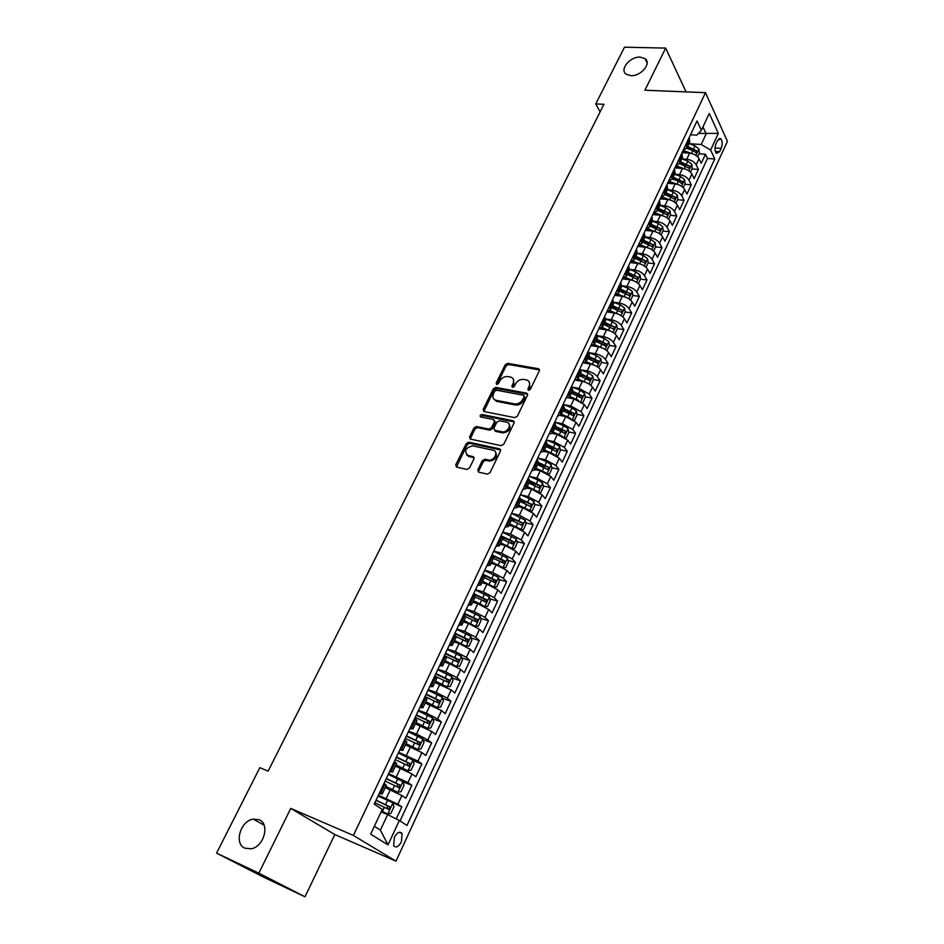 <?xml version="1.0" encoding="UTF-8"?>
<svg xmlns="http://www.w3.org/2000/svg" width="944" height="944" viewBox="0 0 944 944"><rect width="100%" height="100%" fill="white"/><g stroke="black" fill="none" stroke-linecap="round" stroke-linejoin="round"><path stroke-width="1.42" d="M528.522 390.368L530.327 389.365L539.343 370.744L538.623 368.75L507.73 363.369L505.205 364.785L496.166 383.063L496.745 384.503L498.526 383.5L499.695 381.128C501.677 377.836 504.379 376.314 507.825 376.573L510.81 377.128C513.607 378.214 514.362 380.361 513.088 383.571L511.919 385.966L512.427 387.394L514.303 386.415L515.483 384.007C517.454 380.692 520.191 379.158 523.684 379.429L526.728 379.995C529.56 381.093 530.339 383.264 529.077 386.497L527.908 388.916L528.522 390.368M259.104 819.722L253.275 819.109C240.519 820.655 233.699 843.783 244.874 848.184L251.128 848.809C263.99 846.862 270.196 823.746 259.104 819.722M640.15 57.124C630.002 56.416 619.122 69.785 626.261 74.269L630.875 75.673C640.952 76.476 651.938 63.165 644.988 58.622L640.15 57.124M401.412 841.8L402.085 833.564C399.831 831.039 397.259 832.301 394.368 837.375L393.683 845.623C395.949 848.172 398.533 846.898 401.412 841.8M477.806 469.9L478.632 472.13L487.387 474.136L490.019 472.684L500.485 451.043L499.636 448.848L468.767 442.193L466.23 443.633L455.728 464.873L456.518 467.068L466.973 469.451L469.475 468L473.982 458.819L473.168 456.625L468.023 455.48C463.787 451.055 465.333 447.845 472.661 445.816L493.063 450.241C499.022 451.256 494.361 461.321 488.508 460.023L484.85 459.221L482.301 460.672L477.806 469.9L478.537 472.106M290.764 808.418L258.845 873.153L216.577 853.128L263.553 877.129L304.995 896.8L334.801 834.543L396.008 861.164L353.398 835.428L290.764 808.418L334.801 834.543M686.052 91.887L665.685 48.085L644.905 90.211L705.498 92.677L353.398 835.428M665.685 48.085L624.48 47.2L595.77 103.911L600.089 111.923M216.577 853.128L259.836 767.673L268.143 771.13L603.936 104.3L595.77 103.911M514.74 417.637L517.347 416.198L527.495 395.229L526.728 393.164L495.86 387.406L493.323 388.834L483.139 409.425L483.906 411.501L514.74 417.637M514.102 422.912L503.789 444.223L501.193 445.674L470.348 439.078L469.546 436.93L473.982 427.951L476.543 426.523L488.921 429.095L491.505 427.656L494.432 421.685L493.629 419.573L480.685 416.953C479.611 415.82 480.024 414.994 481.924 414.499L513.229 420.776L514.102 422.912M396.232 818.932L401.837 806.884L378.048 795.981M378.426 795.19L397.861 804.229L401.92 795.532L405.873 798.223L411.879 785.302L402.97 781.797M388.609 773.632L407.961 782.564L411.985 773.962L415.867 776.735L421.815 763.944L413.071 760.616M398.687 752.309L417.968 761.124L421.933 752.616L425.756 755.471L431.644 742.822L423.042 739.648M408.658 731.211L416.481 734.078L427.856 739.919L431.786 731.506L435.55 734.432L441.367 721.924L432.907 718.903M418.522 710.336L426.334 713.109L437.65 718.95L441.532 710.62L445.226 713.629L450.984 701.25L442.665 698.383M428.281 689.686L436.093 692.365L447.326 698.194L451.173 689.958L454.807 693.038L460.507 680.789L452.318 678.063M437.933 669.261L445.745 671.845L456.908 677.674L460.707 669.52L464.283 672.671L469.923 660.552L461.852 657.956M447.48 649.047L455.291 651.549L466.383 657.366L470.136 649.295L473.652 652.516L479.233 640.528L471.28 638.05M456.931 629.046L464.731 631.453L475.752 637.271L479.481 629.282L482.939 632.574L488.461 620.704L480.614 618.355M466.289 609.258L474.077 611.582L485.027 617.376L488.721 609.482L492.119 612.833L497.582 601.092L489.853 598.862M475.54 589.681L483.328 591.912L494.208 597.705L497.854 589.894L501.205 593.304L506.609 581.681L498.987 579.557M493.641 581.516L493.252 579.545L483.658 575.297M484.697 570.294L492.485 572.442L503.294 578.235L506.904 570.495L510.197 573.976L515.542 562.471L508.014 560.453M493.582 556.594L494.621 556.866M493.759 551.119L501.535 553.172L512.285 558.954L515.861 551.308L519.094 554.848L524.392 543.461L516.958 541.549M502.963 537.938L505.288 538.54M502.739 532.133L510.503 534.115L521.182 539.885L524.722 532.31L527.908 535.909L533.148 524.64L525.796 522.823M511.778 519.353L515.672 520.309M521.218 529.596L523.436 529.678L526.079 524.038L525.206 520.168L511.589 513.383L519.377 515.235L529.997 521.005L533.49 513.512L536.629 517.17L541.821 506.019L534.552 504.285M520.463 500.934L525.82 502.208M530.15 510.834L532.192 510.952L534.788 505.382L533.95 501.488L529.36 498.515L520.404 494.739L528.156 496.568L538.717 502.326L542.175 494.904L545.254 498.621L550.399 487.576L543.225 485.936M529.065 482.703L535.732 484.225M529.36 476.39L536.853 478.077L547.343 483.824L550.777 476.472L553.798 480.248L558.883 469.321L551.792 467.764M537.584 464.649L545.384 466.36M538.222 458.206L545.455 459.775L555.886 465.51L559.285 458.241L562.258 462.064L567.297 451.244L560.276 449.769M547.437 447.078L554.529 448.565M546.977 440.211L553.975 441.65L564.347 447.385L567.71 440.187L570.636 444.069L575.616 433.355L568.677 431.963M557.314 429.673L563.308 430.877M555.627 422.369L562.412 423.714L572.713 429.437L576.041 422.31L578.932 426.24L583.864 415.631L576.996 414.322M566.978 412.398L571.816 413.319M564.182 404.716L570.766 405.955L581.008 411.667L584.301 404.61L587.133 408.599L592.03 398.085L585.233 396.846M576.465 395.241L580.171 395.925M572.63 387.217L579.026 388.373L589.221 394.073L592.478 387.087L595.263 391.123L600.113 380.715L593.375 379.547M585.776 378.225L588.383 378.674M580.985 369.895L587.215 370.957C591.687 371.96 595.062 373.859 597.34 376.656L600.573 369.729L603.322 373.824L608.113 363.523L601.446 362.413M594.779 361.304L596.502 361.587M589.257 352.726L595.322 353.717C599.782 354.684 603.145 356.584 605.387 359.404L608.585 352.549L611.287 356.679L616.031 346.483L609.435 345.445M603.452 344.501L604.514 344.666M597.517 335.745L603.346 336.642C607.806 337.586 611.146 339.474 613.364 342.318L616.526 335.533L619.181 339.71L623.89 329.609L617.352 328.63M605.765 318.93L611.299 319.733C615.748 320.641 619.063 322.529 621.258 325.409L624.385 318.683L627.005 322.907L631.654 312.901L625.152 311.98M613.871 302.257L619.17 302.989C623.618 303.862 626.91 305.75 629.07 308.653L632.173 301.997L634.746 306.257L639.359 296.357L632.858 295.484M621.825 285.737L626.969 286.41C631.406 287.247 634.687 289.135 636.811 292.062L639.89 285.466L642.416 289.773L646.982 279.955L640.492 279.141M629.66 269.37L634.698 269.984C639.112 270.786 642.38 272.674 644.481 275.624L647.525 269.099L650.015 273.441L654.534 263.718L648.056 262.963M637.353 253.145L642.345 253.712C646.758 254.491 650.003 256.367 652.08 259.34L655.089 252.874L657.543 257.275L662.027 247.635L655.549 246.927M640.964 239.599L642.014 243.257L645.094 236.732L649.92 237.593C654.322 238.348 657.555 240.224 659.596 243.222L662.594 236.814L665.001 241.251L669.438 231.705L662.971 231.044M652.457 221.144L657.425 221.628C661.827 222.347 665.036 224.224 667.054 227.244L670.016 220.896L672.376 225.368L676.777 215.916L670.323 215.303M668.576 219.055L670.559 214.807L669.992 210.772L665.945 207.656L659.891 205.367L664.859 205.816C669.249 206.512 672.447 208.376 674.441 211.421L677.367 205.131L679.692 209.651L684.058 200.281L677.615 199.715M660.529 198.205L661.85 198.323M667.325 189.732L672.222 190.145C676.612 190.818 679.786 192.682 681.745 195.75L684.66 189.52L686.949 194.063L691.268 184.788L684.825 184.269M667.774 182.876L669.969 183.053M674.712 174.251L679.527 174.628C683.893 175.265 687.055 177.13 688.99 180.21L691.869 174.038L694.123 178.628L698.407 169.436L696.176 164.822C694.265 161.719 691.114 159.855 686.76 159.253L682.028 158.922M674.948 167.69L677.969 167.914M691.976 168.952L698.407 169.436M401.92 795.532L385.223 787.626M411.985 773.962L395.371 766.127M421.933 752.616L405.401 744.851M431.786 731.506L415.325 723.812M441.532 710.62L425.142 702.997M451.173 689.958L434.865 682.406M460.707 669.52L449.568 663.703L444.471 662.039M470.136 649.295L459.079 643.478L453.981 641.873M479.481 629.282L468.484 623.477L463.386 621.931M488.721 609.482L477.794 603.688L472.696 602.189M497.854 589.894L486.998 584.1L481.912 582.66M506.904 570.495L496.119 564.713L491.033 563.332M515.861 551.308L505.134 545.526L500.06 544.204M524.722 532.31L514.067 526.54L508.993 525.265M533.49 513.512L522.893 507.742L517.831 506.527M542.175 494.904L531.649 489.145L526.587 487.977M550.777 476.472L540.298 470.726L535.248 469.605M559.285 458.241L548.877 452.495L543.827 451.433M567.71 440.187L557.361 434.452L552.287 433.426M576.041 422.31L565.763 416.587L560.547 415.572M584.301 404.61L574.082 398.899L568.595 397.884M592.478 387.087C590.177 384.314 586.79 382.414 582.318 381.388L576.383 380.338M600.573 369.729C598.307 366.933 594.932 365.033 590.472 364.042L583.805 362.921M608.585 352.549C606.355 349.717 603.004 347.829 598.543 346.861L590.861 345.646M616.526 335.533C614.32 332.677 610.992 330.789 606.544 329.857L598.862 328.701M624.385 318.683C622.214 315.803 618.898 313.915 614.461 313.019L606.791 311.921M632.173 301.997C630.026 299.083 626.733 297.195 622.297 296.333L614.638 295.307M639.89 285.466C637.766 282.527 634.498 280.651 630.073 279.813L622.426 278.846M647.525 269.099C645.436 266.137 642.18 264.249 637.766 263.447L630.12 262.55M655.089 252.874C653.036 249.889 649.791 248.012 645.377 247.245L637.755 246.396M662.594 236.814C660.552 233.805 657.331 231.929 652.929 231.186L645.318 230.407M670.016 220.896C668.01 217.863 664.8 215.999 660.411 215.291L652.8 214.559M677.367 205.131C675.385 202.075 672.199 200.211 667.821 199.526L660.222 198.854M684.66 189.52C682.701 186.44 679.538 184.576 675.161 183.927L667.573 183.301M691.869 174.038C689.946 170.947 686.795 169.082 682.429 168.457L674.854 167.902M717.546 140.467L716 143.795C714.561 147.889 714.691 151.111 716.39 153.483L719.635 151.689L721.157 148.373C722.597 144.279 722.467 141.045 720.756 138.685L717.546 140.467M396.008 861.164L727.423 141.329L705.498 92.677M374.343 826.283L380.408 830.095L387.654 814.613L399.336 820.489L406.982 825.469L714.761 158.958L710.608 150.061L701.215 144.479L689.262 143.724M399.336 820.489L388.019 844.88L370.638 834.166L382.285 809.374L374.202 804.123L697.026 120.974L701.368 130.296L709.274 113.469L718.337 133.399L710.608 150.061M400.055 820.961L707.481 158.45L705.487 154.226L701.239 163.336L699.032 158.71C697.12 155.595 693.993 153.73 689.627 153.14L682.064 152.633M683.303 150.013L686.972 147.96L686.123 144.054M689.71 142.155L689.037 137.871M379.842 792.193L382.19 794.057L379.264 793.408M386.308 785.325L384.019 783.343M390.261 770.151L392.551 772.098L389.589 771.567M396.622 763.484L394.391 761.407M400.551 748.368L402.793 750.397L399.796 749.973M406.805 741.878L404.646 739.718M410.734 726.809L412.917 728.921L409.897 728.603M416.882 720.52L414.782 718.254M420.812 705.498L422.936 707.693L419.879 707.469M426.853 699.386L424.8 697.038M430.771 684.424L432.848 686.689L429.756 686.571M436.718 678.488L434.724 676.057M440.624 663.573L442.642 665.909L439.526 665.886M446.465 657.803L444.53 655.289M450.371 642.947L452.341 645.354L449.191 645.436M456.117 637.353L454.241 634.757M460.011 622.544L461.923 625.022L458.76 625.188M465.663 617.116L463.834 614.438M469.546 602.355L471.422 604.915L468.224 605.163M484.496 606.544L479.953 603.712L481.711 599.971L475.103 597.092L473.333 594.342M478.986 582.389L480.803 585.009L477.581 585.351M484.449 577.291L482.738 574.459M488.319 562.624L490.101 565.314L486.844 565.751M493.7 557.692L492.036 554.777M497.559 543.071L499.293 545.833L496.013 546.352M502.845 538.292L501.229 535.307M506.704 523.731L508.379 526.551L505.087 527.153M511.896 519.094L510.338 516.049M515.754 504.58L517.383 507.459L514.067 508.143M520.179 501.559L530.386 506.444L531.46 504.238L520.852 500.108L519.342 496.981M524.711 485.629L526.292 488.579L522.952 489.346M529.726 481.298L528.262 478.112M533.561 466.879L535.118 469.888L531.755 470.726M538.505 462.702L537.089 459.433M542.34 448.329L543.838 451.385L540.452 452.306M547.19 444.282L545.821 440.954M551.013 429.957L552.476 433.072L549.078 434.063M555.792 426.051L554.47 422.652M559.615 411.773L561.031 414.947L557.609 416.009M564.311 407.997L563.025 404.551M568.111 393.766L569.492 396.999L566.058 398.132M572.737 390.132L571.498 386.627M576.536 375.948L577.881 379.228L574.412 380.444M581.079 372.443L579.876 368.88M584.867 358.307L586.177 361.646L582.696 362.921M589.339 354.932L588.183 351.31M593.127 340.843L594.39 344.23L590.885 345.575M597.517 337.598L596.407 333.905M601.293 323.556L602.52 326.99L599.003 328.394M605.611 320.429L604.538 316.688M609.387 306.434L610.579 309.915L607.039 311.39M613.635 303.425L612.597 299.626M617.4 289.478L618.556 293.006L615.004 294.54M621.577 286.598L620.586 282.74M625.329 272.686L626.45 276.262L622.887 277.866M629.436 269.925L628.48 266.019M633.188 256.06L634.274 259.683L630.698 261.346M637.235 253.417L636.315 249.464M645.094 236.732L644.056 233.062M648.67 223.291L649.696 226.997L646.085 228.778M652.587 220.861L651.738 216.813M656.304 207.137L657.295 210.89L653.673 212.73M660.151 204.824L659.337 200.73M663.868 191.148L664.812 194.936L661.178 196.824M667.644 188.93L666.865 184.788M671.349 175.301L672.27 179.124L668.623 181.083L676.954 184.21L678.347 181.26L681.875 183.608L682.524 181.555L673.202 177.142M675.066 173.2L674.335 169M678.771 159.607L679.656 163.465L675.998 165.471M682.429 157.601L681.721 153.365M688.99 180.21L691.268 184.788M681.745 195.75L684.058 200.281M674.441 211.421L676.777 215.916M667.054 227.244L669.438 231.705M659.596 243.222L662.027 247.635M652.08 259.34L654.534 263.718M644.481 275.624L646.982 279.955M636.811 292.062L639.359 296.357M629.07 308.653L631.654 312.901M621.258 325.409L623.89 329.609M613.364 342.318L616.031 346.483M605.387 359.404L608.113 363.523M597.34 376.656L600.113 380.715M589.221 394.073L592.03 398.085M581.008 411.667L583.864 415.631M572.713 429.437L575.616 433.355M564.347 447.385L567.297 451.244M555.886 465.51L558.883 469.321M547.343 483.824L550.399 487.576M538.717 502.326L541.821 506.019M529.997 521.005L533.148 524.64M521.182 539.885L524.392 543.461M512.285 558.954L515.542 562.471M503.294 578.235L506.609 581.681M494.208 597.705L497.582 601.092M485.027 617.376L488.461 620.704M475.752 637.271L479.233 640.528M466.383 657.366L469.923 660.552M456.908 677.674L460.507 680.789M447.326 698.194L450.984 701.25M437.65 718.95L441.367 721.924M427.856 739.919L431.644 742.822M417.968 761.124L421.815 763.944M407.961 782.564L411.879 785.302M397.861 804.229L401.837 806.884M387.654 814.613L381.093 811.899M701.215 144.479L706.183 133.859L702.961 126.921M698.442 133.411L718.337 133.399M690.512 134.768L696.802 135.134L701.368 130.296M258.845 873.153L304.995 896.8M699.067 153.789L705.487 154.226M707.481 158.45L714.761 158.958M642.014 243.257L638.427 244.98M388.019 844.88L380.408 830.095M528.652 390.391L529.938 387.63L529.301 382.06M513.324 379.134L513.961 384.704L512.675 387.429M539.531 369.918L508.592 364.514L506.067 365.93L496.933 384.515M527.696 394.332L496.745 388.527L494.208 389.955L483.835 411.49M524.121 396.716L523.59 395.265L496.509 390.191L494.727 391.182L493.488 393.707C492.166 397.023 492.969 399.218 495.895 400.28L514.598 403.879C518.114 404.185 520.876 402.651 522.882 399.277L524.121 396.716L524.994 397.849L524.262 396.15M494.172 399.418L496.78 401.389L496.143 400.327M524.994 397.849L523.755 400.409C521.749 403.772 518.988 405.306 515.483 405L497.028 401.448M494.632 420.705L495.329 422.794L492.414 428.753L489.83 430.193L477.452 427.62L474.903 429.048L470.265 439.054M514.291 421.933L482.832 415.596L480.909 417M501.937 431.786C507.719 433.237 512.639 423.278 506.692 422.216L499.411 420.741L496.827 422.169L493.901 428.151L494.739 430.299L501.937 431.786L502.833 432.883C509.17 431.88 511.259 428.93 509.087 424.021M494.609 430.263L495.635 431.396L494.75 430.299M502.833 432.883L495.647 431.396L494.739 430.299M514.15 421.897L513.229 420.776L514.15 421.897M495.482 452.011C497.795 456.896 495.777 459.929 489.429 461.097L485.771 460.294L483.234 461.746L478.738 470.962M466.655 454.866L468.956 456.554L468.023 455.48M474.183 457.71L468.956 456.554M500.686 449.969L469.699 443.279L467.162 444.707L456.471 467.056M697.651 156.822L699.421 153.034L698.914 148.963L694.973 145.836L689.014 143.63M691.209 153.365L683.137 150.367M685.816 152.881L682.524 151.665M686.795 148.326L692.766 150.544L696.283 152.904L696.896 150.875L687.657 146.509M687.043 147.807L696.896 150.875M690.489 172.162L692.306 168.256L691.787 164.197L687.822 161.082L681.839 158.852M684.164 168.728L675.916 165.648M678.677 168.185L675.314 166.923M679.609 163.595L689.108 168.185L689.745 166.144L680.471 161.754M679.857 163.041L689.745 166.144M683.255 187.644L685.12 183.632L684.589 179.584L680.6 176.457L674.594 174.215M671.479 183.62L668.033 182.334M672.612 178.404L682.524 181.555M672.329 179.006L678.347 181.26M675.951 203.279L677.875 199.149L677.332 195.101L673.308 191.986L667.278 189.72M669.898 199.916L661.673 196.8M664.21 199.208L660.682 197.874M665.001 194.558L674.571 199.172L675.243 197.119L665.874 192.682M665.296 193.921L675.243 197.119M662.676 215.728L654.605 212.648M656.882 214.949L653.272 213.568M657.59 210.252L667.196 214.878L667.892 212.813L658.487 208.353M657.909 209.58L667.892 212.813M661.13 234.973L663.172 230.619L662.594 226.584L658.511 223.48L652.446 221.167M655.372 231.705L647.431 228.637M649.496 230.832L645.779 229.416M650.121 226.088L659.762 230.737L660.47 228.66L651.018 224.188M650.451 225.38L660.47 228.66M653.626 251.057L655.714 246.573L655.124 242.549L651.018 239.457L644.917 237.109M648.021 247.824L640.15 244.767M642.038 246.868L638.227 245.405M642.569 242.089L652.245 246.738L652.977 244.661L643.478 240.154M642.923 241.334L652.977 244.661M646.038 267.282L648.186 262.68L647.584 258.668L643.442 255.576L637.33 253.216M640.587 264.119L632.775 261.04M634.51 263.069L630.592 261.547M634.958 258.231L644.658 262.904L645.413 260.815L635.878 256.284M635.324 257.441L645.413 260.815M638.38 283.672L640.587 278.952L639.973 274.928L635.796 271.848L629.636 269.453M633.082 280.557L625.282 277.442M626.922 279.412L622.946 277.866M627.264 274.539L637.011 279.212L637.778 277.123L628.197 272.568M627.654 273.701L637.778 277.123M630.651 300.216L632.917 295.366L632.279 291.354L628.09 288.286L621.825 285.831M625.518 297.171L617.695 294.009M619.264 295.932L615.712 294.54M619.5 290.988L629.27 295.684L630.073 293.584L620.444 289.006M619.913 290.115L630.073 293.584M622.851 316.913L625.176 311.945L624.527 307.945L620.291 304.877L613.871 302.351M617.872 313.939L609.989 310.706M611.535 312.606L608.325 311.331M611.665 307.602L621.471 312.322L622.285 310.21L612.609 305.608M612.101 306.694L622.285 310.21M614.992 333.728L617.352 328.677L616.692 324.689L612.432 321.621L605.788 318.989M610.166 330.884L602.166 327.556M603.747 329.432L600.797 328.264M603.747 324.382L613.588 329.102L614.426 326.99L604.703 322.364M604.207 323.426L614.426 326.99M606.768 350.602L609.458 345.575L608.774 341.598L604.479 338.542L597.528 335.769M602.378 348.006L594.224 344.56M595.888 346.448L593.127 345.339M595.758 341.327L605.635 346.059L606.485 343.935L596.726 339.285M596.23 340.312L606.485 343.935M598.567 367.676L601.481 362.638L600.785 358.661L596.466 355.617L589.08 352.655M594.519 365.281L586.153 361.705M587.959 363.617L585.315 362.555M587.687 358.425L597.587 363.18L598.472 361.045L588.667 356.372M588.183 357.375L598.472 361.045M590.295 384.928L591.003 385.069L593.434 379.866L592.714 375.901L588.36 372.868L580.43 369.67M586.59 382.745L577.988 379.004M579.958 380.963L577.362 379.913M579.545 375.7L589.481 380.467L590.378 378.32L580.525 373.623M580.064 374.603L590.378 378.32M591.003 385.069L590.33 384.951M581.952 402.356L582.849 402.522L585.304 397.271L584.572 393.318L580.182 390.285L571.627 386.816M578.578 400.386L569.739 396.48M571.899 398.498L569.256 397.424M571.309 393.152L581.28 397.931L582.212 395.772L572.3 391.052M571.852 392.008L582.212 395.772M573.515 419.974L574.613 420.151L577.091 414.841L576.347 410.9L571.922 407.879L563.143 404.292M570.483 418.204L561.409 414.133M563.757 416.198L560.984 415.065M563.002 410.77L573.008 415.561L573.952 413.401L564.005 408.646M563.568 409.578L573.952 413.401M565.008 437.768L566.306 437.945L568.807 432.588L568.028 428.659L563.58 425.638L554.765 422.015M562.317 436.199L553.007 431.963M555.556 434.087L552.582 432.859M554.612 428.564L564.642 433.367L565.621 431.196L555.615 426.417M555.19 427.325L565.621 431.196M556.417 455.751L557.904 455.928L560.429 450.512L559.639 446.595L555.155 443.586L546.305 439.928M554.069 454.383L544.511 449.969M547.296 452.164L544.098 450.843M546.128 446.536L556.193 451.362L557.196 449.179L547.154 444.364M546.741 445.249L557.196 449.179M547.744 473.923L549.42 474.089L551.969 468.613L551.166 464.708L546.635 461.71L537.761 458.017M545.738 472.755L535.932 468.165M538.953 470.431L535.531 469.003M537.561 464.696L547.673 469.534L548.7 467.339L538.599 462.501M538.198 463.351L546.151 466.784M538.989 492.284L540.841 492.426L543.425 486.903L542.599 483.009L538.045 480.024L529.124 476.283M537.313 491.317L527.259 486.538M530.563 488.898L526.882 487.34M528.911 483.033L539.071 487.895L540.121 485.7L529.879 480.791M529.572 481.641L540.11 485.676M528.817 510.067L518.504 505.099M522.103 507.553L518.138 505.878M531.46 504.238L520.935 499.199M520.227 529.018L509.654 523.849M513.583 526.422L509.3 524.593M511.341 520.274L521.607 525.194L522.705 522.976L511.719 517.725M512.026 518.763L522.705 522.976M512.214 548.547L514.61 548.582L517.265 542.894L516.38 539.036L502.692 532.227M511.542 548.157L500.721 542.788M505.005 545.49L500.379 543.508M502.42 539.177L512.734 544.133L513.866 541.903L502.161 536.322M502.916 537.525L511.247 541.183L511.66 543.083M503.105 567.698L505.677 567.686L508.368 561.94L507.459 558.093L493.7 551.249M502.763 567.497L491.694 561.94M496.402 564.795L491.364 562.624M493.417 558.282L503.777 563.261L504.934 561.019L492.249 555.013M493.441 556.358L502.291 560.264L502.692 562.199M498.467 577.445L493.972 587.062L496.662 586.991L499.376 581.185L498.444 577.35L484.614 570.483M493.889 587.038L482.573 581.28M487.824 584.348L482.254 581.929M484.307 577.586L494.727 582.59L495.907 580.348L482.868 574.164M484.756 606.614L487.541 606.496L490.29 600.632L489.334 596.809L475.434 589.917M479.953 603.712L473.345 600.821M479.446 604.231L473.062 601.434M481.711 599.971L485.57 602.13L486.679 599.77L473.676 593.623M473.381 594.26L484.107 599.027L484.496 601.021M474.903 626.202L478.337 626.214L481.11 620.279L480.142 616.479L466.147 609.541M471.398 624.539L463.752 621.152M475.505 626.391L464.035 620.562M465.746 616.774L476.331 621.872L477.57 619.594L464.377 613.305M464.094 613.895L474.879 618.709L475.245 620.739M465.132 646.038L469.026 646.133L471.835 640.138L470.844 636.35L456.778 629.388M462.796 644.917L454.359 641.07M466.147 646.369L454.619 640.528M455.987 636.527L466.985 641.814L468.259 639.525L454.984 633.176M454.713 633.743L465.545 638.604L465.899 640.669M455.173 666.051L459.622 666.263L462.454 660.198L461.439 656.434L447.303 649.437M453.887 665.426L444.86 661.213M456.707 666.547L445.108 660.694M445.651 656.281L457.545 661.968L458.843 659.679L445.485 653.272M445.238 653.791L456.105 658.711L456.459 660.812M444.966 686.217L450.111 686.607L452.978 680.482L451.94 676.73L437.721 669.697M444.766 686.123L435.267 681.556M447.161 686.961L435.491 681.084M434.736 676.034L448.011 682.347L449.32 680.034L435.892 673.579M435.668 674.063L446.583 679.031L446.913 681.167M425.555 702.124L437.579 707.575L440.506 707.162L443.397 700.979L442.347 697.238L428.045 690.182M437.509 707.575L425.768 701.687M425.024 696.578L438.358 702.938L439.703 700.625L426.192 694.1M425.98 694.548L436.942 699.563L437.261 701.734M415.749 722.915L427.75 728.426L430.794 727.954L433.721 721.688L432.635 717.971L418.263 710.891M427.75 728.426L415.938 722.514M415.207 717.346L428.611 723.765L429.992 721.428L416.387 714.844M416.198 715.257L427.207 720.331L427.502 722.538M405.837 743.931L417.885 749.501L420.977 748.958L423.939 742.633L422.829 738.94L408.374 731.812M417.885 749.501L406.014 743.565M405.283 738.35L418.758 744.804L420.163 742.456L406.486 735.813M406.309 736.19L417.366 741.311L417.637 743.553M395.819 765.171L407.914 770.8L411.065 770.198L414.05 763.802L412.917 760.121L398.38 752.97M407.914 770.8L395.973 764.852M395.253 759.578L408.799 766.08L410.227 763.708L396.468 757.017M396.303 757.348L407.419 762.516L407.666 764.817M385.683 786.647L397.837 792.335L401.023 791.662L404.044 785.196L402.887 781.538L388.267 774.351M397.837 792.335L385.825 786.364M385.117 781.03L398.722 787.579L400.185 785.196L386.344 778.446M386.202 778.741L397.353 783.968L397.589 786.293M381.553 810.931L387.654 814.117L381.435 811.179M387.654 814.117L390.887 813.374L393.943 806.837L392.763 803.202M374.862 802.73L388.539 809.327L390.025 806.931L376.101 800.111M375.983 800.37L387.182 805.645L387.394 808.029M386.249 798.364L390.344 789.668M396.433 776.7L400.48 768.097M406.51 755.271L410.51 746.763M416.481 734.078L420.434 725.665M426.334 713.109L430.252 704.79M436.093 692.365L439.963 684.129M445.745 671.845L449.568 663.703M455.291 651.549L459.079 643.478M464.731 631.453L468.484 623.477M474.077 611.582L477.794 603.688M483.328 591.912L486.998 584.1M492.485 572.442L496.119 564.713M501.535 553.172L505.134 545.526M510.503 534.115L514.067 526.54M519.377 515.235L522.893 507.742M528.156 496.568L531.649 489.145M536.853 478.077L540.298 470.726M545.455 459.775L548.877 452.495M553.975 441.65L557.361 434.452M562.412 423.714L565.763 416.587M570.766 405.955L574.082 398.899M579.026 388.373L582.318 381.388M587.215 370.957L590.472 364.042M595.322 353.717L598.543 346.861M603.346 336.642L606.544 329.857M611.299 319.733L614.461 313.019M619.17 302.989L622.297 296.333M626.969 286.41L630.073 279.813M634.698 269.984L637.766 263.447M642.345 253.712L645.377 247.245M649.92 237.593L652.929 231.186M657.425 221.628L660.411 215.291M664.859 205.816L667.821 199.526M672.222 190.145L675.161 183.927M679.527 174.628L682.429 168.457M686.76 159.253L689.627 153.14M686.701 145.27L689.616 139.087M380.892 792.889L385.069 784.051M391.288 770.882L395.418 762.138M401.566 749.111L405.649 740.462M411.737 727.576L415.773 719.033M421.791 706.289L425.779 697.828M431.738 685.226L435.68 676.86M441.568 664.387L445.474 656.127M451.303 643.784L455.161 635.607M460.932 623.394L464.755 615.311M470.454 603.228L474.23 595.227M479.871 583.274L483.611 575.356M489.193 563.533L492.898 555.697M498.42 544.004L502.09 536.239M507.553 524.663L511.176 516.993M516.58 505.536L520.168 497.948M525.525 486.608L529.077 479.092M534.375 467.87L537.879 460.424M543.13 449.32L546.6 441.957M551.792 430.971L555.237 423.679M560.37 412.799L563.78 405.59M568.866 394.816L572.241 387.665M577.28 377.01L580.619 369.93M585.599 359.381L588.903 352.383M593.835 341.929L597.115 334.99M602.001 324.642L605.246 317.786M610.084 307.532L613.293 300.735M618.084 290.599L621.258 283.861M626.002 273.819L629.152 267.152M633.849 257.205L636.964 250.597M641.613 240.744L644.705 234.206M649.307 224.448L652.363 217.981M656.93 208.317L659.962 201.898M664.482 192.328L667.479 185.968M671.963 176.493L674.925 170.191M679.361 160.799L682.311 154.568M696.176 164.822L699.032 158.71M715.021 147.984L721.157 148.373M715.292 151.394L719.635 151.689M529.938 387.63L529.077 386.497M512.781 387.099L511.919 385.966M513.961 384.704L513.088 383.571M497.051 384.196L496.166 383.063M506.067 365.93L505.205 364.785M508.592 364.514L507.73 363.369M539.295 369.859L538.446 368.703M528.758 390.049L527.908 388.916M484.048 410.534L483.139 409.425M494.208 389.955L493.323 388.834M496.745 388.527L495.86 387.406M527.472 394.273L526.61 393.141M515.483 405L514.598 403.879M523.755 400.409L522.882 399.277M470.466 438.016L469.546 436.93M474.903 429.048L473.982 427.951M477.452 427.62L476.543 426.523M489.83 430.193L488.921 429.095M492.414 428.753L491.505 427.656M495.329 422.794L494.432 421.685M482.832 415.596L481.924 414.499M483.234 461.746L482.301 460.672M485.841 460.306L484.909 459.232M489.252 461.061L488.331 459.988M474.1 457.698L473.168 456.625M456.684 465.935L455.728 464.873M467.162 444.707L466.23 443.633M468.767 442.193L469.699 443.279L468.802 442.205M500.532 449.934L499.636 448.848M695.964 155.418L698.938 149.069M693.628 148.715L694.973 145.836M691.421 153.412L692.766 150.544M688.778 170.758L691.799 164.303M686.453 163.985L687.822 161.082M684.223 168.74L685.592 165.837M681.533 186.251L684.601 179.679M679.22 179.395L680.6 176.457M674.217 201.874L677.344 195.207M671.916 194.96L673.308 191.986M669.638 199.809L671.031 196.836M666.83 217.663L670.016 210.866M664.541 210.654L665.945 207.656M662.24 215.551L663.644 212.553M659.384 233.593L662.605 226.69M657.095 226.501L658.511 223.48M654.77 231.445L656.198 228.413M651.856 249.664L655.136 242.655M649.578 242.502L651.018 239.457M647.242 247.493L648.681 244.437M644.256 265.901L647.596 258.762M642.003 258.656L643.442 255.576M639.631 263.695L641.082 260.603M636.586 282.291L639.985 275.034M634.344 274.964L635.796 271.848M631.949 280.049L633.412 276.922M628.846 298.835L632.303 291.46M626.615 291.425L628.09 288.286M624.196 296.558L625.683 293.407M621.034 315.544L624.539 308.039M618.804 308.039L620.291 304.877M616.373 313.231L617.86 310.045M613.14 332.418L616.703 324.783M610.921 324.819L612.432 321.621M608.467 330.058L609.977 326.848M605.163 349.445L608.797 341.693M602.968 341.775L604.479 338.542M600.478 347.062L602.001 343.817M597.115 366.65L600.809 358.767M594.932 358.885L596.466 355.617M592.419 364.219L593.965 360.95M588.985 384.019L592.738 376.007M586.814 376.16L588.36 372.868M584.289 381.553L585.835 378.249M580.772 401.566L584.596 393.412M578.625 393.613L580.182 390.285M576.064 399.052L577.634 395.713M572.489 419.289L576.359 410.994M570.341 411.242L571.922 407.879M567.757 416.741L569.35 413.366M564.111 437.178L568.052 428.753M561.987 429.036L563.58 425.638M559.379 434.594L560.972 431.184M555.65 455.256L559.662 446.689M553.538 447.019L555.155 443.586M550.907 452.624L552.523 449.191M547.107 473.522L551.178 464.802M545.018 465.18L546.635 461.71M542.352 470.844L543.98 467.363M538.469 491.966L542.623 483.104M536.404 483.517L538.045 480.024M533.714 489.252L535.354 485.735M529.749 510.598L533.974 501.594M527.696 502.055L529.36 498.515M524.982 507.837L526.646 504.285M528.876 503.6L531.425 504.214M520.946 529.431L525.23 520.262M518.905 520.769L520.581 517.206M516.156 526.622L517.843 523.035M520.097 522.303L522.657 522.929M512.037 548.44L516.403 539.13M510.02 539.685L511.719 536.086M507.247 545.597L508.946 541.974M511.247 541.183L513.807 541.844M503.046 567.663L507.483 558.187M501.052 558.801L502.763 555.155M498.243 564.76L499.966 561.102M502.291 560.264L504.851 560.96M491.977 578.106L493.712 574.424M489.145 584.135L490.88 580.442M493.252 579.545L495.812 580.265M484.827 606.614L489.37 596.915M482.821 597.623L484.567 593.894M484.107 599.027L486.679 599.77M475.575 626.379L480.166 616.574M473.558 617.341L475.328 613.576M470.667 623.488L472.437 619.712M474.879 618.709L477.44 619.488M466.23 646.357L470.867 636.445M464.2 637.259L465.982 633.459M461.286 643.478L463.067 639.666M465.545 638.604L468.118 639.407M456.778 666.547L461.463 656.528M454.748 657.402L456.554 653.555M451.798 663.679L453.604 659.832M456.105 658.711L458.69 659.549M447.232 686.949L451.964 676.824M445.19 677.745L447.008 673.863M442.205 684.105L444.034 680.199M446.583 679.031L449.155 679.892M437.579 707.575L442.37 697.333M435.526 698.312L437.367 694.395M432.517 704.743L434.358 700.802M436.942 699.563L439.526 700.46M427.821 728.414L432.671 718.065M425.768 719.104L427.632 715.139M422.711 725.606L424.588 721.617M427.207 720.331L429.791 721.251M417.968 749.489L422.865 739.022M415.891 740.131L417.779 736.119M412.811 746.692L414.699 742.668M417.366 741.311L419.95 742.267M407.997 770.788L412.941 760.215M405.92 761.371L407.82 757.324M402.805 768.003L404.716 763.944M407.419 762.516L410.003 763.507M397.92 792.323L402.923 781.632M395.831 782.859L397.754 778.753M392.68 789.562L394.616 785.443M397.353 783.968L399.937 784.983M387.736 814.094L392.787 803.285M385.636 804.571L387.583 800.429M382.45 811.356L384.397 807.191M387.182 805.645L389.766 806.695M264.096 825.186L253.275 819.109M399.123 832.325L402.085 833.564M686.972 147.96L689.887 141.801M679.656 163.465L682.595 157.247M672.27 179.124L675.231 172.846M664.812 194.936L667.809 188.588M657.295 210.89L660.304 204.482M649.696 226.997L652.741 220.53M634.274 259.683L637.377 253.098M626.45 276.262L629.589 269.606M618.556 293.006L621.718 286.292M610.579 309.915L613.777 303.13M602.52 326.99L605.753 320.134M594.39 344.23L597.658 337.315M586.177 361.646L589.469 354.661M577.881 379.228L581.209 372.172M569.492 396.999L572.855 389.872M561.031 414.947L564.429 407.749M552.476 433.072L555.91 425.803M543.838 451.385L547.308 444.034M535.118 469.888L538.611 462.466M526.292 488.579L529.832 481.074M517.383 507.459L520.958 499.883M508.379 526.551L512.002 518.893M499.293 545.833L502.94 538.092M490.101 565.314L493.783 557.503M480.803 585.009L484.532 577.103M471.422 604.915L475.186 596.927M461.923 625.022L465.734 616.951M452.341 645.354L456.188 637.2M442.642 665.909L446.536 657.661M432.848 686.689L436.777 678.347M422.936 707.693L426.912 699.256M412.917 728.921L416.941 720.402M402.793 750.397L406.852 741.772M392.551 772.098L396.657 763.389M382.19 794.057L386.356 785.243M718.986 138.579L720.756 138.685M647.1 62.977L644.988 58.622M539.472 369.895L538.623 368.75M527.59 394.297L526.728 393.164M496.78 401.389L495.895 400.28M485.771 460.294L484.85 459.221M489.429 461.097L488.508 460.023M537.573 485.11L540.121 485.7M511.329 541.242L513.866 541.903M502.409 560.347L504.934 561.019M493.382 579.64L495.907 580.348M484.272 599.133L486.785 599.865M475.056 618.839L477.57 619.594M465.746 638.746L468.259 639.525M456.341 658.865L458.843 659.679M446.831 679.208L449.32 680.034M437.214 699.752L439.703 700.625M427.502 720.532L429.992 721.428M417.673 741.536L420.163 742.456M407.749 762.764L410.227 763.708M397.707 784.216L400.185 785.196M387.559 805.916L390.025 806.931"/></g></svg>
